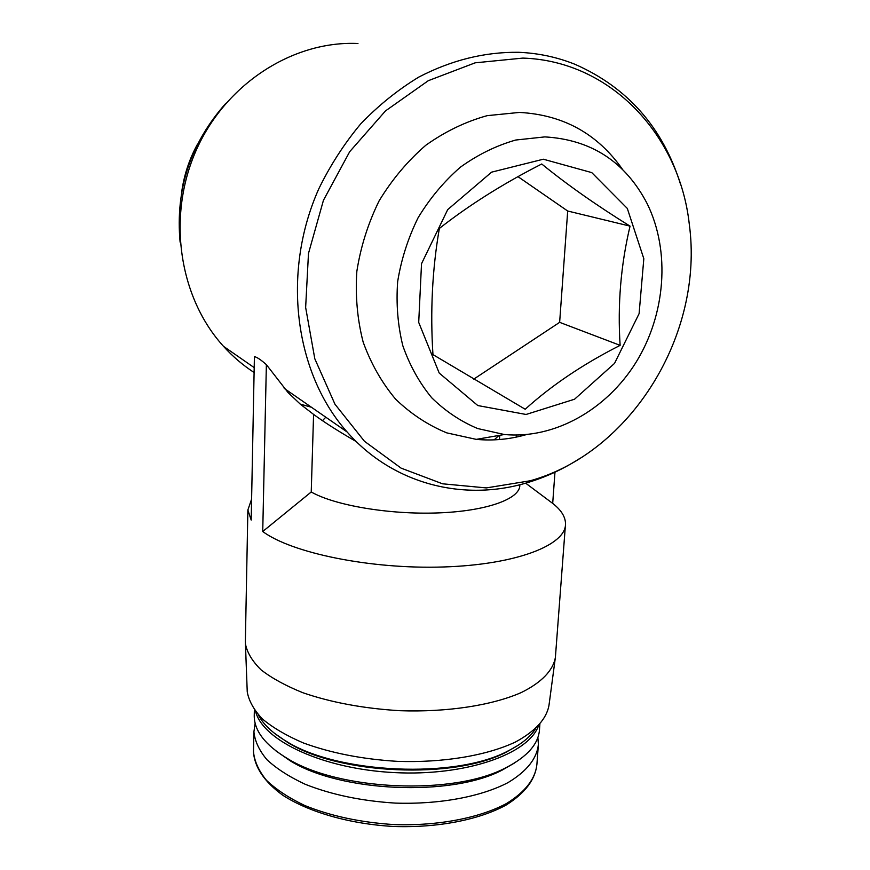 <?xml version="1.0" encoding="UTF-8"?>
<svg xmlns="http://www.w3.org/2000/svg" width="870" height="870" viewBox="0 0 870 870"><rect width="100%" height="100%" fill="white"/><g stroke="black" fill="none" stroke-linecap="round" stroke-linejoin="round"><path stroke-width="1.3" d="M254.094 372.501C242.926 365.226 232.725 356.515 223.514 346.347C179.503 298.095 166.594 217.804 195.88 151.01C225.047 84.183 292.777 40.477 357.962 43.5M579.725 458.501C562.912 469.3 545.185 477.434 526.535 482.915C463.438 501.74 392.99 484.264 347.108 431.966C295.137 373.817 281.053 273.55 318.757 188.91C330.241 165.343 344.237 143.648 360.745 123.844C378.472 105.433 397.818 89.849 418.796 77.082C451.465 60.117 484.797 51.863 518.781 52.298C538.508 53.168 557.268 57.181 575.059 64.336C627.705 87.565 662.886 127.64 680.612 184.538M356.221 441.558C338.365 431.237 324.151 422.189 313.581 414.403L300.357 404.202L288.068 392.577L266.372 364.65C261.011 359.865 257.02 357.189 254.41 356.624L251.191 520.053L247.874 510.016L251.604 499.13M300.237 404.104L311.406 407.236M516.41 435.087L516.28 437.099M313.581 414.403L311.232 491.985C334.809 505.437 389.445 514.768 438.078 512.919C486.798 511.136 520.151 498.869 519.825 485.221L519.858 484.721M525.643 483.165L552.689 503.393C561.183 509.994 565.457 516.823 565.511 523.892C566.044 545.055 516.312 564.739 443.33 566.979C370.457 569.371 291.646 553.026 262.729 531.516L311.232 491.985M544.848 136.894C591.404 139.624 625.552 161.961 647.302 203.906C670.683 251.724 665.474 314.712 636.014 362.344C606.444 409.9 554.375 439.306 504.317 434.511L477.663 428.54C460.665 421.417 445.342 411.151 431.694 397.742C419.329 382.702 409.716 365.389 402.843 345.792C397.775 325.249 396.046 303.869 397.655 281.652C401.233 259.456 408.041 238.162 418.078 217.783C429.802 198.414 443.896 181.558 460.36 167.203C477.826 154.642 496.291 145.584 515.747 140.026L544.848 136.894M543.337 159.21L591.763 172.608L627.303 208.419L643.822 258.694L639.102 313.646L614.524 363.399L574.548 399.221L526.067 414.468L477.815 405.55L439.209 373.056L418.709 322.411L421.526 263.697L447.713 209.605L491.604 172.151L543.337 159.21M526.317 434.619C509.733 439.361 493.051 440.938 476.271 439.372L446.778 432.879C427.92 425.104 410.857 413.87 395.622 399.167C381.778 382.659 370.957 363.627 363.149 342.062C357.331 319.442 355.232 295.876 356.841 271.375C360.648 246.884 368.064 223.405 379.081 200.926C392 179.59 407.573 161.037 425.8 145.268C445.146 131.511 465.602 121.637 487.178 115.656L519.423 112.426C563.216 114.775 597.603 133.795 622.594 169.498M522.859 58.094C611.382 60.878 679.633 135.992 689.279 224.145C704.308 334.45 630.859 452.911 530.145 480.784L486.33 487.918L442.536 483.796L401.103 468.136L364.454 441.275L334.972 404.235L314.81 358.777L305.642 307.458L308.48 253.442L323.444 200.296L349.707 151.674L385.497 110.903L428.312 80.682L475.15 62.825L522.859 58.094M180.112 242.175C175.251 189.377 190.508 143.082 225.885 103.28M181.623 192.487C183.929 175.435 189.203 159.373 197.446 144.279M565.369 525.806L555.386 657.394C553.2 670.248 541.662 682.526 521.173 692.596C491.887 705.418 447.115 712.345 399.863 710.703C363.736 708.517 331.459 702.547 303.021 692.781C285.849 685.875 271.864 678.23 261.065 669.846C252.311 661.243 247.102 652.587 245.438 643.865L245.383 640.635M552.689 503.393L554.973 472.171M262.729 531.516L266.372 364.65M555.158 659.068L549.024 705.048C546.686 718.827 535.485 731.159 515.399 742.045C486.798 755.541 443.265 762.925 397.383 761.359C362.312 759.195 330.959 753.061 303.325 742.936C286.632 735.77 273.039 727.809 262.522 719.066C253.975 710.083 248.885 701.013 247.243 691.867L247.156 689.595M535.561 728.766C530.254 737.02 521.119 744.394 508.145 750.897C456.076 779.118 337.462 773.93 286.154 741.207C272.364 732.964 263.066 724.144 258.238 714.738M517.78 745.492L506.634 751.908C455.162 779.781 338.234 774.681 287.524 742.338L274.257 733.127M538.421 725.993C528.275 754.17 465.602 776.355 394.284 772.593C322.966 769.047 263.044 740.653 255.671 711.693M539.868 724.405L539.563 728.527C539.019 743.502 527.633 756.65 505.405 767.971C453.281 795.658 338.647 790.656 287.307 758.455C265.415 745.198 254.388 731.072 254.236 716.064L254.268 714.542M514.464 763.023L502.251 770.048C451.421 797.029 340.213 792.168 290.178 760.782L275.888 750.864M537.867 737.488L538.399 744.285C537.018 758.466 526.883 771.244 508.015 782.608C481.045 796.724 439.296 804.576 395.241 803.097C361.539 800.976 331.546 794.701 305.25 784.294C289.438 776.921 276.682 768.732 266.981 759.749C259.227 750.516 254.867 741.218 253.909 731.866L255.138 723.166M439.35 228.462C432.292 269.287 430.161 311.34 432.955 354.612L525.197 409.248C551.623 385.323 583.259 364.03 620.125 345.357C617.493 304.739 620.799 265.002 630.043 226.135C596.222 205.146 566.783 184.429 541.738 163.995C503.251 183.592 469.126 205.081 439.35 228.462M473.758 379.135L559.638 322.346L620.125 345.357M559.638 322.346L567.697 211.018L630.043 226.135M567.697 211.018L518.009 176.675M498.912 435.446L494.182 439.861M322.531 420.601L325.793 417.198M538.215 746.775L536.92 764.186C535.518 778.715 525.393 791.809 506.568 803.478C479.685 817.963 438.088 826.054 394.208 824.597C360.648 822.454 330.785 816.082 304.598 805.446C288.862 797.92 276.16 789.547 266.503 780.346C258.781 770.907 254.442 761.391 253.485 751.811L253.518 750.223M347.108 431.966L284.207 388.39M254.192 367.608L223.514 346.347M504.317 434.511L476.271 439.372M530.145 480.784L526.535 482.915M247.874 510.016L245.351 642.071M247.243 691.867L245.438 643.865M506.634 751.908L508.145 750.897M287.524 742.338L286.154 741.207M254.366 709.942L254.236 716.064M502.251 770.048L505.405 767.971M290.178 760.782L287.307 758.455M253.909 731.866L253.485 751.811C254.508 767.22 264.273 781.695 282.772 795.234C309.187 812.341 350.338 824.118 394.088 826.5C437.849 827.935 479.326 819.768 506.231 804.989C525.143 793.081 535.376 779.476 536.92 764.186M499.75 435.304L499.489 439.535"/></g></svg>
